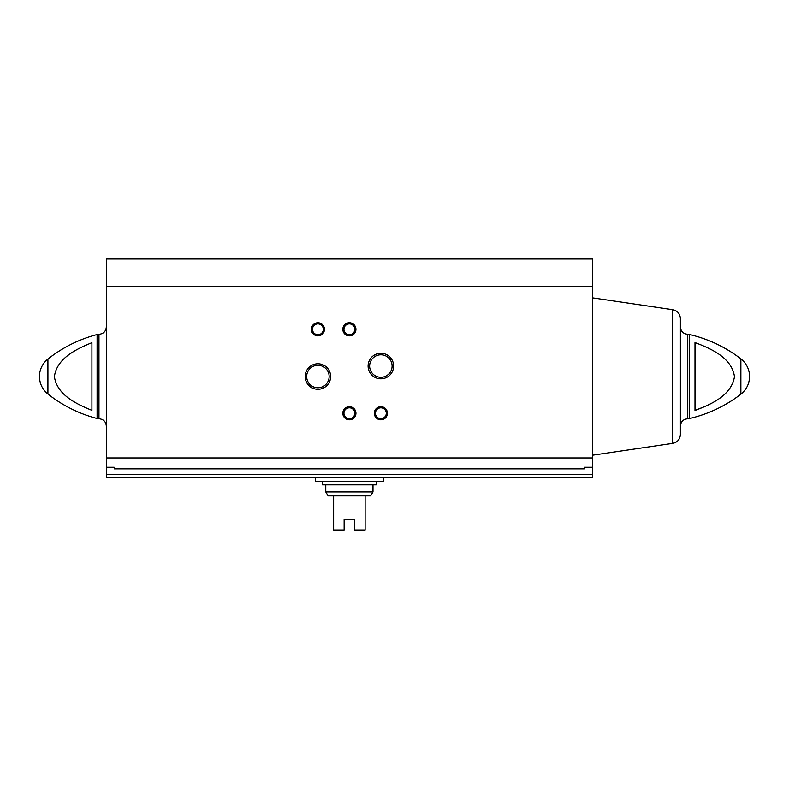 <?xml version="1.0" encoding="UTF-8"?>
<svg xmlns="http://www.w3.org/2000/svg" width="789" height="789" viewBox="0 0 789 789"><rect width="100%" height="100%" fill="white"/><g stroke="black" fill="none" stroke-linecap="round" stroke-linejoin="round"><path stroke-width="1.18" d="M114.208 467.285L114.208 468.863L114.208 467.285L106.337 467.285L106.337 477.523L592.421 477.523L592.421 474.416L106.337 474.416M592.421 286.289L106.337 286.289L106.337 259.009L592.421 259.009L592.421 467.285L584.55 467.285L584.55 468.863L114.208 468.863M106.337 286.289L106.337 467.285M91.918 410.379C76.563 404.037 57.104 395.102 54.392 376.639C56.857 358.078 76.701 348.945 91.918 342.682L91.918 410.379M694.991 410.487C710.919 404.451 731.423 395.634 734.47 376.649C731.719 357.575 710.958 348.63 694.991 342.574L694.991 410.487L707.575 405.359M305.146 376.531A12.762 12.762 0 0 0 324.279 387.577A12.762 12.762 0 0 0 324.279 365.485A12.762 12.762 0 0 0 305.146 376.531M368.098 366.037A12.762 12.762 0 0 0 387.241 377.093A12.762 12.762 0 0 0 387.241 354.991A12.762 12.762 0 0 0 368.098 366.037M311.349 329.309A6.559 6.559 0 0 0 321.182 334.99A6.559 6.559 0 0 0 321.182 323.638A6.559 6.559 0 0 0 311.349 329.309M342.82 413.258A6.559 6.559 0 0 0 352.663 418.939A6.559 6.559 0 0 0 352.663 407.578A6.559 6.559 0 0 0 342.82 413.258M342.82 329.309A6.559 6.559 0 0 0 352.663 334.99A6.559 6.559 0 0 0 352.663 323.638A6.559 6.559 0 0 0 342.82 329.309M374.302 413.258A6.559 6.559 0 0 0 384.135 418.939A6.559 6.559 0 0 0 384.135 407.578A6.559 6.559 0 0 0 374.302 413.258M592.421 467.285L592.421 474.416M584.55 468.863L584.55 467.285M47.922 394.017C42.428 389.48 39.608 383.651 39.45 376.531A22.299 22.299 0 0 1 47.922 359.044L47.922 394.017C62.617 405.595 79.018 413.761 97.106 418.525L97.106 334.536C79.018 339.3 62.617 347.466 47.922 359.044M740.871 358.877A22.299 22.299 0 0 1 749.55 376.531C749.382 383.76 746.493 389.638 740.871 394.184L740.871 358.877C725.466 347.052 708.315 338.925 689.408 334.487L687.742 334.299C683.264 333.855 680.808 331.4 680.374 326.922L680.374 426.139C680.808 421.661 683.264 419.206 687.742 418.772L687.742 334.299M672.751 309.692L672.751 443.369C677.465 442.304 680.01 439.365 680.374 434.542L680.374 318.519C680.01 313.697 677.465 310.758 672.751 309.692L592.421 297.838M375.436 413.258A5.424 5.424 0 0 0 383.572 417.953A5.424 5.424 0 0 0 383.572 408.564A5.424 5.424 0 0 0 375.436 413.258M343.955 329.309A5.424 5.424 0 0 0 352.091 334.013A5.424 5.424 0 0 0 352.091 324.614A5.424 5.424 0 0 0 343.955 329.309M343.955 413.258A5.424 5.424 0 0 0 352.091 417.953A5.424 5.424 0 0 0 352.091 408.564A5.424 5.424 0 0 0 343.955 413.258M312.483 329.309A5.424 5.424 0 0 0 320.61 334.013A5.424 5.424 0 0 0 320.61 324.614A5.424 5.424 0 0 0 312.483 329.309M369.627 366.037A11.233 11.233 0 0 0 386.482 375.771A11.233 11.233 0 0 0 386.482 356.312A11.233 11.233 0 0 0 369.627 366.037M306.665 376.531A11.233 11.233 0 0 0 323.52 386.265A11.233 11.233 0 0 0 323.52 366.796A11.233 11.233 0 0 0 306.665 376.531M315.275 477.523L315.275 481.458L383.484 481.458L383.484 477.523M372.99 491.961L325.768 491.961L328.135 495.887L333.639 495.887L333.639 529.991L344.132 529.991L344.132 519.497L354.626 519.497L354.626 529.991L365.12 529.991L365.12 495.887L370.633 495.887L372.99 491.961L372.99 484.87M333.639 495.887L365.12 495.887M322.494 481.458L322.494 484.87L376.264 484.87L376.264 481.458M592.421 457.955L106.337 457.955M740.871 394.184C725.466 406.01 708.315 414.136 689.408 418.574L689.408 334.487M97.106 418.525L98.97 418.772L98.97 334.299L97.106 334.536M98.97 418.772C103.448 419.206 105.904 421.661 106.337 426.139M98.97 334.299C103.448 333.855 105.904 331.4 106.337 326.922M689.408 418.574L687.742 418.772M672.751 443.369L592.421 455.223M325.768 491.961L325.768 484.87"/></g></svg>
